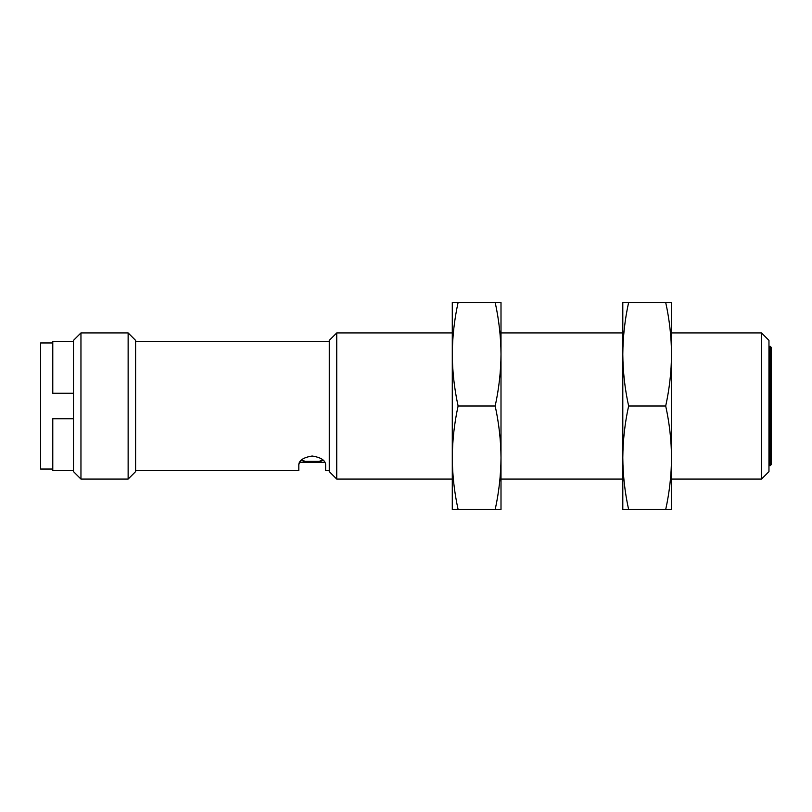 <?xml version="1.0" encoding="UTF-8"?>
<svg xmlns="http://www.w3.org/2000/svg" width="812" height="812" viewBox="0 0 812 812"><rect width="100%" height="100%" fill="white"/><g stroke="black" fill="none" stroke-linecap="round" stroke-linejoin="round"><path stroke-width="1.22" d="M452.284 457.765L452.284 509.53L458.11 509.53C454.355 492.427 452.416 475.172 452.284 457.765L452.284 457.765C452.416 440.358 454.355 423.103 458.11 406C454.355 388.897 452.416 371.642 452.284 354.235L452.284 457.765M452.284 302.47L452.284 354.225C452.416 336.828 454.355 319.573 458.11 302.47L452.284 302.47M495.178 302.47C498.933 319.573 500.872 336.828 501.004 354.235L501.004 302.47L458.11 302.47M495.178 509.53L501.004 509.53L501.004 457.765C500.872 475.172 498.933 492.427 495.178 509.53L458.11 509.53M495.178 406C498.933 423.103 500.872 440.358 501.004 457.765L501.004 354.235C500.872 371.642 498.933 388.897 495.178 406L458.11 406M622.804 457.765L622.804 509.53L628.63 509.53C624.875 492.427 622.936 475.172 622.804 457.765L622.804 457.765C622.936 440.358 624.875 423.103 628.63 406C624.875 388.897 622.936 371.642 622.804 354.235L622.804 457.765M622.804 302.47L622.804 354.225C622.936 336.828 624.875 319.573 628.63 302.47L622.804 302.47M665.698 302.47C669.453 319.573 671.392 336.828 671.524 354.235L671.524 302.47L628.63 302.47M665.698 509.53L671.524 509.53L671.524 457.765C671.392 475.172 669.453 492.427 665.698 509.53L628.63 509.53M665.698 406C669.453 423.103 671.392 440.358 671.524 457.765L671.524 354.235C671.392 371.642 669.453 388.897 665.698 406L628.63 406M761.494 332.92L768.964 340.39L768.964 471.61L761.494 479.08L761.494 332.92L671.524 332.92M622.804 332.92L501.004 332.92M452.284 332.92L336.736 332.92L336.736 479.08L329.266 471.61L329.266 340.39L336.736 332.92M768.964 465.682L770.182 465.682L770.182 346.318L768.964 346.318M329.266 341.446L135.604 341.446M323.146 460.14L319.136 462.018L305.292 462.018L301.282 460.14L298.816 464.444C299.242 460.201 303.698 457.389 312.163 456.019C320.679 457.359 325.165 460.16 325.612 464.444L325.612 470.554L329.266 470.554M135.604 470.554L298.816 470.554L298.816 464.444M770.182 346.318L771.4 347.536L771.4 464.464L770.182 465.682M128.134 479.08L135.604 471.61L135.604 340.39L128.134 332.92L128.134 479.08L80.956 479.08L80.956 332.92L128.134 332.92M322.506 460.221L319.136 461.399L322.861 459.897M301.567 459.897L305.292 461.399L319.136 461.399L319.136 462.018M80.956 332.92L73.486 340.39L73.486 471.61L80.956 479.08M52.78 342.968L40.6 342.968L40.6 469.031L52.78 469.031M73.486 341.446L52.78 341.446L52.78 393.211L73.486 393.211M73.486 418.789L52.78 418.789L52.78 470.554L73.486 470.554M305.292 461.399L305.292 462.018M761.494 479.08L671.524 479.08M622.804 479.08L501.004 479.08M452.284 479.08L336.736 479.08M324.962 462.332L299.466 462.332"/></g></svg>
